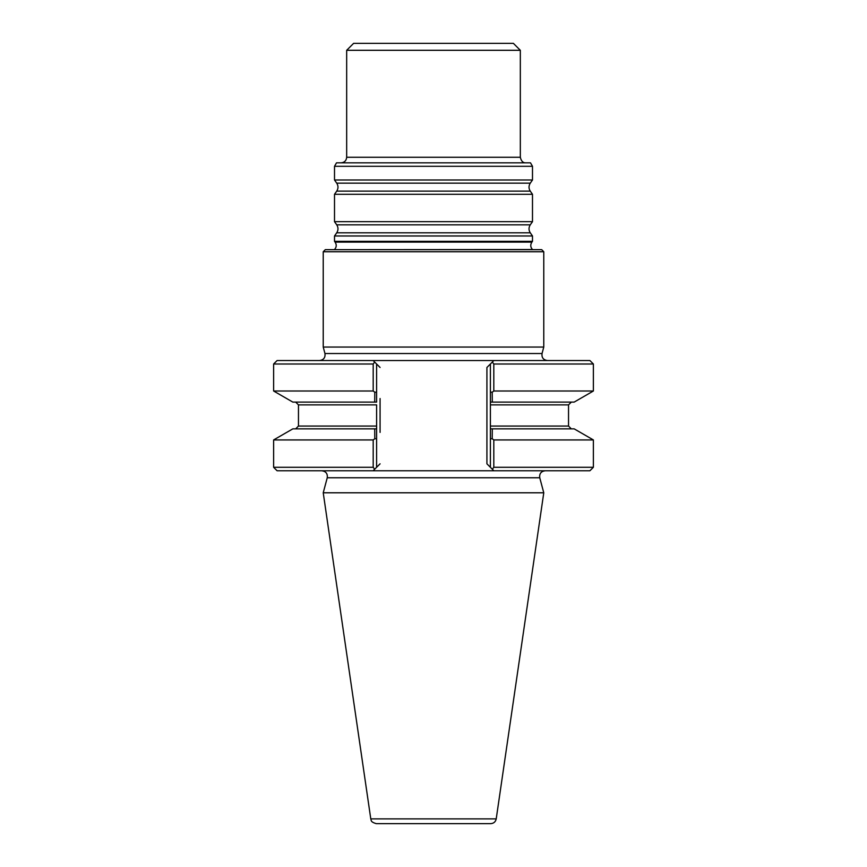 <?xml version="1.0" encoding="UTF-8"?>
<svg xmlns="http://www.w3.org/2000/svg" width="867" height="867" viewBox="0 0 867 867"><rect width="100%" height="100%" fill="white"/><g stroke="black" fill="none" stroke-linecap="round" stroke-linejoin="round"><path stroke-width="1.3" d="M532.49 235.976L334.51 235.976L334.51 241.34L532.49 241.34L532.49 235.976L530.268 232.811C528.599 230.145 528.599 227.49 530.268 224.835L532.49 221.67L334.51 221.67L336.732 224.835C338.401 227.49 338.401 230.145 336.732 232.811L334.51 235.976M532.49 166.301L334.51 166.301L336.515 162.833L530.485 162.833L532.49 166.301L532.49 179.989L530.268 183.154C528.599 185.82 528.599 188.475 530.268 191.13L532.49 194.295L334.51 194.295L334.51 221.67M532.49 194.295L532.49 221.67M532.49 179.989L334.51 179.989L336.732 183.154C338.401 185.82 338.401 188.475 336.732 191.13L334.51 194.295M346.67 50.297L520.33 50.297L513.383 43.35L353.617 43.35L346.67 50.297L346.67 157.274C346.345 160.644 344.492 162.497 341.11 162.833M520.33 50.297L520.33 157.274C521.24 161.175 523.094 163.029 525.89 162.833M334.51 249.663L532.49 249.533C530.409 247.203 530.203 244.732 531.904 242.11L532.49 241.34M490.722 823.65L376.278 823.65C369.786 821.775 371.553 819.998 370.783 818.892L323.228 492.792L543.772 492.792L496.217 818.892C495.556 821.84 493.724 823.422 490.722 823.65M545.115 470.77C541.051 471.355 539.263 473.685 539.751 477.76L543.772 492.792M492.207 438.735L493.811 439.937L593.375 439.937L574.16 428.851L492.293 428.851L492.207 438.735L490.397 438.843L490.397 428.851L492.293 428.851M376.603 428.786L376.603 438.843L374.793 438.735L373.189 439.937L374.793 438.735L374.707 428.851L292.84 428.851L273.625 439.937L273.625 467.291L373.189 467.291L373.189 439.937L273.625 439.937M374.707 428.851L295.68 428.851L376.625 428.851L376.603 426.065L376.603 467.291L380.082 463.823L374.674 469.231L373.189 467.291M376.603 402.104L376.603 363.999L380.082 367.478L374.674 362.07L373.189 363.999L373.189 391.006L374.793 392.209L376.603 392.112L376.603 402.104L292.84 402.104L273.625 391.006L373.189 391.006L374.793 392.209L374.707 402.104M490.397 402.104L492.293 402.104L490.397 402.104L490.397 428.851M492.293 402.104L492.207 392.209L493.811 391.006L593.375 391.006L574.16 402.104L492.293 402.104M490.397 402.158L490.397 392.112L492.207 392.209M493.811 439.937L493.811 467.291L492.326 469.231L493.865 470.77L490.397 467.291L490.397 426.065L568.535 426.065L571.32 428.851M593.375 439.937L593.375 467.291L493.811 467.291M373.189 363.999L273.625 363.999L273.625 391.006M295.68 402.104L298.465 404.878L376.603 404.878L376.603 426.065L298.465 426.065L295.68 428.851M492.272 399.644L492.293 401.649M493.811 363.999L492.326 362.07L493.865 360.531L589.896 360.531L593.375 363.999L493.811 363.999L493.811 391.006M593.375 467.291L589.896 470.77L373.135 470.77L374.674 469.231L373.135 470.77L277.104 470.77L273.625 467.291M273.625 363.999L277.104 360.531L373.135 360.531L374.674 362.07L373.135 360.531L493.865 360.531L486.918 367.478L490.397 363.999L490.397 404.878L568.535 404.878L568.535 426.065M486.918 463.823L490.397 467.291L486.918 463.823L486.918 367.478M547.402 360.531C543.338 359.946 541.55 357.605 542.038 353.53L543.772 347.049L323.228 347.049L324.962 353.53C325.45 357.605 323.662 359.946 319.598 360.531M543.772 251.744L541.691 249.663L325.309 249.663L323.228 251.744L543.772 251.744L543.772 347.049M530.268 232.811L336.732 232.811M530.268 224.835L336.732 224.835M530.268 191.13L336.732 191.13M530.268 183.154L336.732 183.154M346.67 157.274L520.33 157.274M531.904 242.11L335.095 242.11L334.51 241.34M496.217 818.892L370.783 818.892M539.751 477.76L327.249 477.76L323.228 492.792M380.082 432.405L380.082 398.538M542.038 353.53L324.962 353.53M334.51 166.301L334.51 179.989M334.51 249.533C336.591 247.203 336.797 244.732 335.095 242.11M298.465 404.878L298.465 426.065M568.535 404.878L571.32 402.104M593.375 363.999L593.375 391.006M327.249 477.76C327.737 473.685 325.949 471.355 321.885 470.77M323.228 251.744L323.228 347.049"/></g></svg>
